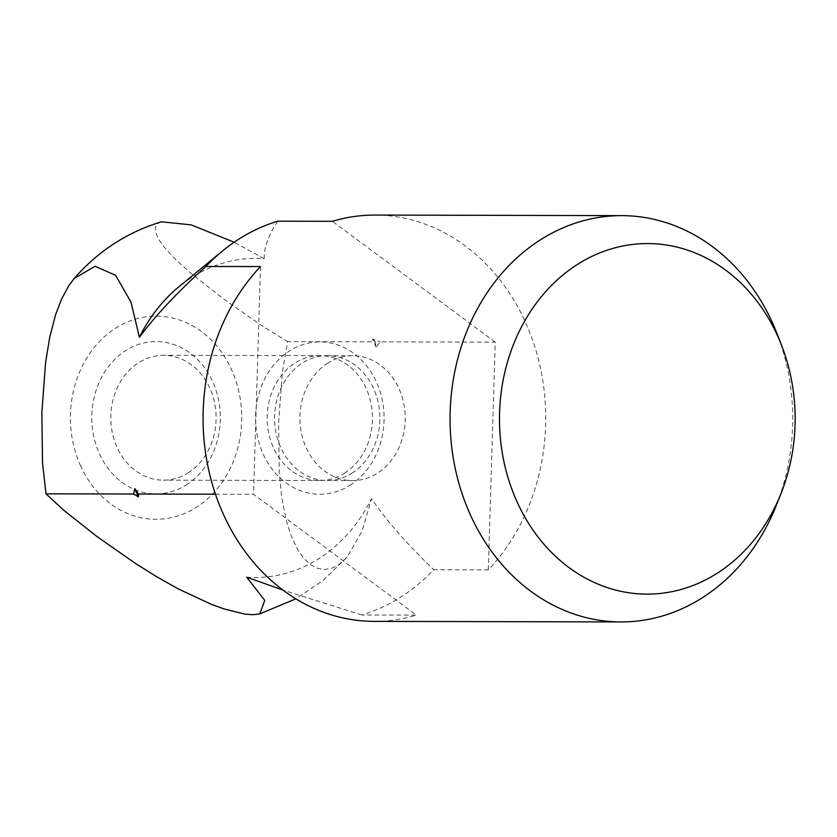 <?xml version="1.0" encoding="UTF-8"?>
<svg xmlns="http://www.w3.org/2000/svg" width="837" height="837" viewBox="0 0 837 837"><rect width="100%" height="100%" fill="white"/><g stroke="black" fill="none" stroke-linecap="round" stroke-linejoin="round"><path stroke-width="0.63" stroke-dasharray="4.18 3.14" d="M776.422 505.098A203.15 171.323 90.1 0 0 776.82 333.178M215.465 494.207L253.559 494.301L416.407 615.122L361.825 614.996A203.15 171.323 90.1 0 0 400.065 597.503A203.15 171.323 90.1 0 0 433.723 569.735L488.306 569.861A203.15 171.323 90.1 0 0 534.602 346.068A203.15 171.323 90.1 0 0 374.871 215.067M277.811 221.188C268.415 235.207 263.896 247.71 264.241 258.717A159.564 134.569 90.1 0 0 192.426 277.026A159.564 134.569 90.1 0 0 178.898 286.798M488.306 569.861L495.242 342.134L380.165 341.873L376.137 347.229L375.29 341.862L287.687 341.653L282.362 372.203L278.595 422.685L279.286 473.177L281.86 498.078L286.359 520.75L291.349 536.371L297.826 549.888L303.915 558.436L310.768 564.766L317.516 568.281L324.557 569.484L331.672 568.313L338.629 564.829L347.146 557.107L362.076 531.077L371.534 498.57C385.418 519.4 406.154 543.119 433.723 569.735M246.695 577.174A159.564 134.569 90.1 0 0 318.499 558.854A159.564 134.569 90.1 0 0 371.534 498.57M376.137 347.229A159.564 134.569 90.1 0 0 374.348 343.086A159.564 134.569 90.1 0 0 372.465 339.016L380.165 341.873M327.905 363.028A62.44 52.658 90.1 0 0 301.456 433.2A62.44 52.658 90.1 0 0 352.419 480.605A62.44 52.658 90.1 0 0 377.236 473.303A62.44 52.658 90.1 0 0 403.685 403.131A62.44 52.658 90.1 0 0 352.712 355.725A62.44 52.658 90.1 0 0 327.905 363.028M351.864 473.25A62.44 52.658 90.1 0 0 378.314 403.078A62.44 52.658 90.1 0 0 327.351 355.673A62.44 52.658 90.1 0 0 302.534 362.965A62.44 52.658 90.1 0 0 276.084 433.137A62.44 52.658 90.1 0 0 327.058 480.543A62.44 52.658 90.1 0 0 351.864 473.25M349.908 485.366A76.177 64.25 90.1 0 0 376.577 382.352A76.177 64.25 90.1 0 0 289.717 350.818A76.177 64.25 90.1 0 0 263.059 453.832A76.177 64.25 90.1 0 0 349.908 485.366M188.116 472.874A62.44 52.658 90.1 0 0 214.565 402.702A62.44 52.658 90.1 0 0 163.592 355.296A62.44 52.658 90.1 0 0 138.785 362.588A62.44 52.658 90.1 0 0 112.336 432.771A62.44 52.658 90.1 0 0 163.309 480.166A62.44 52.658 90.1 0 0 188.116 472.874M344.478 473.229A62.44 52.658 90.1 0 0 370.937 403.057A62.44 52.658 90.1 0 0 319.964 355.652A62.44 52.658 90.1 0 0 295.147 362.955A62.44 52.658 90.1 0 0 268.698 433.127A62.44 52.658 90.1 0 0 319.671 480.532A62.44 52.658 90.1 0 0 344.478 473.229M186.159 484.989A76.177 64.25 90.1 0 0 212.828 381.975A76.177 64.25 90.1 0 0 125.968 350.441A76.177 64.25 90.1 0 0 99.3 453.455A76.177 64.25 90.1 0 0 186.159 484.989M361.825 614.996L282.906 590.054M375.29 341.862L372.465 339.016M264.241 258.717L234.151 242.238M161.489 221.795L158.067 223.385L155.525 226.722L155.295 231.232L158.047 238.378L163.749 246.653L174.766 258.654L189.235 271.858L223.113 298.642L261.447 325.436L287.687 341.653M495.242 342.134L332.394 221.313M260.495 266.574L253.559 494.301M373.93 621.368A203.15 171.323 90.1 0 0 416.407 615.122M80.383 465.362A101.57 85.667 90.1 0 0 196.193 507.421A101.57 85.667 90.1 0 0 231.744 370.069A101.57 85.667 90.1 0 0 115.935 328.01A101.57 85.667 90.1 0 0 80.383 465.362M347.146 557.107L323.281 580.292L295.859 598.832M352.712 355.725L327.351 355.673M319.964 355.652L163.592 355.296M319.671 480.532L163.309 480.166M352.419 480.605L327.058 480.543"/><path stroke-width="1.26" d="M781.434 344.98L776.82 333.178A203.15 171.323 90.1 0 0 621.86 215.632A203.15 171.323 90.1 0 0 541.141 239.372A203.15 171.323 90.1 0 0 455.077 467.695A203.15 171.323 90.1 0 0 620.928 621.933A203.15 171.323 90.1 0 0 701.647 598.193A203.15 171.323 90.1 0 0 776.422 505.098L781.099 493.317A175.289 147.835 90.1 0 0 781.434 344.98A175.289 147.835 90.1 0 0 578.074 264.032A175.289 147.835 90.1 0 0 516.711 501.081A175.289 147.835 90.1 0 0 716.566 573.648A175.289 147.835 90.1 0 0 781.099 493.317M621.86 215.632L374.871 215.067A203.15 171.323 90.1 0 0 332.394 221.313L277.811 221.188A203.15 171.323 90.1 0 0 239.56 238.681A203.15 171.323 90.1 0 0 222.339 251.121A203.15 171.323 90.1 0 0 205.912 266.448L260.495 266.574A203.15 171.323 90.1 0 0 214.199 490.367A203.15 171.323 90.1 0 0 373.93 621.368L620.928 621.933M282.906 590.054L246.695 577.174L264.764 600.391L259.805 613.887L252.659 614.745L244.728 614.107L223.814 608.865L211.363 604.324L178.187 588.85L156.812 576.819L135.678 563.594L97.333 536.81L63.466 510.026L46.004 493.82L133.617 494.018L138.461 496.875L138.492 494.039L215.465 494.207M138.492 494.039L134.788 488.662A159.564 134.569 90.1 0 0 136.577 492.794A159.564 134.569 90.1 0 0 138.461 496.875M234.151 242.238L191.286 224.891L161.489 221.795C127.161 232.194 98.055 251.121 74.148 278.575L95.062 266.271L115.6 275.3L130.98 302.052L139.392 337.311C154.552 316.553 176.722 292.929 205.912 266.448M134.788 488.662L133.617 494.018M46.004 493.82L42.541 463.259L41.85 412.767L45.616 362.285L49.707 337.395L55.577 314.754L61.53 299.154L68.822 285.668L74.148 278.575M222.339 251.121L178.898 286.798A159.564 134.569 90.1 0 0 139.392 337.311M295.859 598.832L259.805 613.887"/></g></svg>
